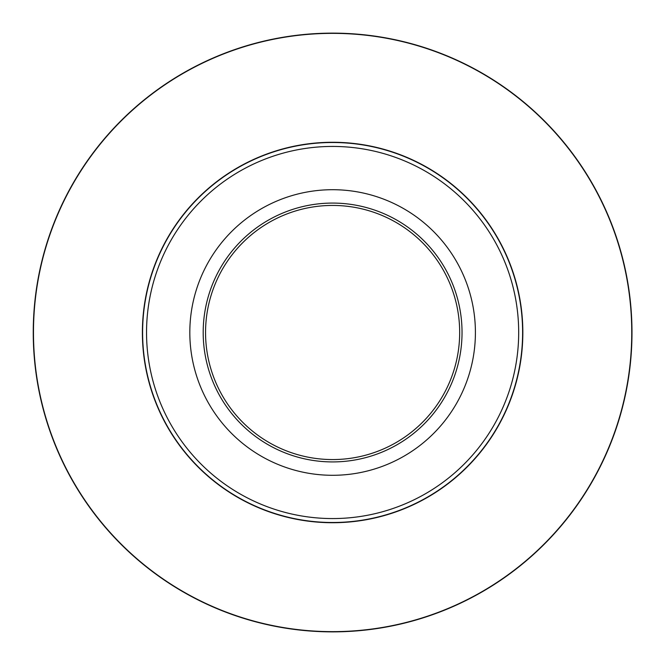 <?xml version="1.0" encoding="UTF-8"?>
<svg xmlns="http://www.w3.org/2000/svg" width="665" height="665" viewBox="0 0 665 665"><rect width="100%" height="100%" fill="white"/><g stroke="black" fill="none" stroke-linecap="round" stroke-linejoin="round"><path stroke-width="1" d="M475.409 332.5A142.8 142.8 0 0 1 261.212 456.165A142.8 142.8 0 0 1 261.212 208.835A142.8 142.8 0 0 1 475.409 332.5M203.191 332.5A129.426 129.426 0 0 1 397.321 220.414A129.426 129.426 0 0 1 397.321 444.586A129.426 129.426 0 0 1 203.191 332.5M459.673 332.5A127.065 127.065 0 0 0 332.608 205.435A127.065 127.065 0 0 0 205.552 332.5A127.065 127.065 0 0 0 332.608 459.565A127.065 127.065 0 0 0 459.673 332.5M522.615 332.5A189.999 189.999 0 0 1 332.608 522.499A189.999 189.999 0 0 1 142.609 332.5A189.999 189.999 0 0 1 332.608 142.501A189.999 189.999 0 0 1 522.615 332.5A189.999 189.999 0 0 0 237.613 167.954A189.999 189.999 0 0 0 237.613 497.046A189.999 189.999 0 0 0 522.615 332.5A189.999 189.999 0 0 0 237.613 167.954A189.999 189.999 0 0 0 237.613 497.046A189.999 189.999 0 0 0 522.615 332.5A189.999 189.999 0 0 1 332.608 522.499A189.999 189.999 0 0 1 142.609 332.5A189.999 189.999 0 0 1 332.608 142.501A189.999 189.999 0 0 1 522.615 332.5M33.25 332.5A299.358 299.358 0 0 1 482.291 73.241A299.358 299.358 0 0 1 482.291 591.759A299.358 299.358 0 0 1 33.25 332.5A299.358 299.358 0 0 1 482.291 73.241A299.358 299.358 0 0 1 482.291 591.759A299.358 299.358 0 0 1 33.25 332.5M522.84 332.5A190.223 190.223 0 0 1 237.496 497.237A190.223 190.223 0 0 1 237.496 167.763A190.223 190.223 0 0 1 522.84 332.5M631.75 332.5A299.142 299.142 0 0 0 332.608 33.358A299.142 299.142 0 0 0 33.474 332.5A299.142 299.142 0 0 0 332.608 631.642A299.142 299.142 0 0 0 631.75 332.5M146.541 332.5A186.067 186.067 0 0 0 332.608 518.567A186.067 186.067 0 0 0 518.683 332.5A186.067 186.067 0 0 0 332.608 146.433A186.067 186.067 0 0 0 146.541 332.5"/></g></svg>

